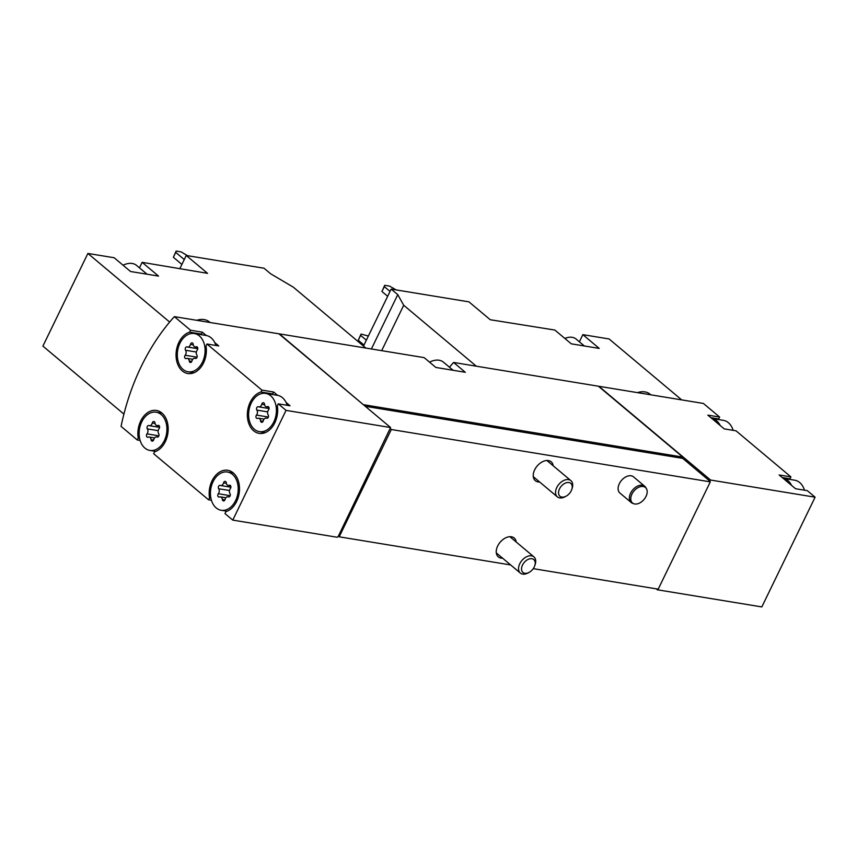 <?xml version="1.0" encoding="UTF-8"?>
<svg xmlns="http://www.w3.org/2000/svg" width="858" height="858" viewBox="0 0 858 858"><rect width="100%" height="100%" fill="white"/><g stroke="black" fill="none" stroke-linecap="round" stroke-linejoin="round"><path stroke-width="1.29" d="M123.906 414.092L42.9 346.106L87.891 253.442L114.157 257.743L130.545 271.503L158.516 276.094L142.128 262.334L207.561 273.348L186.25 255.469L264.039 268.232L270.656 273.788L293.286 287.14L365.873 348.069M87.891 253.442L169.648 322.05M179.783 268.79L186.25 255.469M142.128 262.334L139.457 267.846M196.686 320.302A22.898 14.897 -50 0 1 209.298 321.868L210.06 322.501M140.122 440.444L137.28 439.972L121.064 426.372A190.229 134.749 99.3 0 1 174.356 316.634L190.562 330.244L189.629 332.153A21.139 14.972 99.3 0 0 176.072 353.721A21.139 14.972 99.3 0 0 187.784 373.52A21.139 14.972 99.3 0 0 206.027 345.913L206.95 344.004L261.872 390.09L260.939 391.999A21.139 14.972 99.3 0 0 247.383 413.567A21.139 14.972 99.3 0 0 259.095 433.365A21.139 14.972 99.3 0 0 277.327 405.759L278.26 403.839L286.046 410.381L390.583 427.531L278.882 333.794L174.356 316.634M363.492 346.064L391.151 289.092L468.94 301.855L490.25 319.734L554.869 330.062L571.256 343.822L599.238 348.412L582.839 334.652L609.094 338.964L681.692 399.882M476.297 366.184L403.71 305.266L397.769 294.648L391.151 289.092M582.839 334.652L579.375 341.795M637.397 392.621A22.898 14.897 -50 0 1 650.021 394.176L650.772 394.809M598.702 386.486A190.229 134.749 99.3 0 1 598.873 386.293L710.563 480.04L709.48 481.177L710.306 481.864L391.302 429.515L339.2 536.818L338.384 536.121L337.301 537.269L232.765 520.109L224.978 513.577L225.901 511.658A21.139 14.972 99.3 0 0 239.468 490.1A21.139 14.972 99.3 0 0 227.756 470.291A21.139 14.972 99.3 0 0 209.513 497.908L208.58 499.817L153.668 453.732L154.601 451.823A21.139 14.972 99.3 0 0 168.157 430.255A21.139 14.972 99.3 0 0 156.446 410.446A21.139 14.972 99.3 0 0 138.213 438.063L137.28 439.972M733.161 430.341A19.38 13.728 99.3 0 0 723.401 420.356L711.808 418.457A19.38 13.728 99.3 0 1 720.259 425.547L707.839 415.122L719.615 417.052L703.41 403.453L598.873 386.293M254.376 429.279A19.38 13.728 99.3 0 1 249.86 406.553A19.38 13.728 99.3 0 1 265.648 393.393A19.38 13.728 99.3 0 1 265.841 393.425A19.38 13.728 99.3 0 1 276.04 414.864A19.38 13.728 99.3 0 1 259.373 431.628A19.38 13.728 99.3 0 1 254.376 429.279M260.532 420.817A3.453 2.445 -80.7 0 0 258.633 418.243A3.453 2.445 -80.7 0 0 257.614 418.372A1.973 1.394 -80.7 0 1 257.025 418.447A1.973 1.394 -80.7 0 1 255.963 417.127A1.973 1.394 -80.7 0 1 256.488 415.09A3.453 2.445 -80.7 0 0 256.853 410.092A1.973 1.394 -80.7 0 1 256.714 407.84A1.973 1.394 -80.7 0 1 258.247 406.713A1.973 1.394 -80.7 0 1 258.462 406.778A3.453 2.445 -80.7 0 0 258.859 406.885A3.453 2.445 -80.7 0 0 261.754 404.236A1.973 1.394 -80.7 0 1 263.406 402.724A1.973 1.394 -80.7 0 1 264.5 404.204A3.453 2.445 -80.7 0 0 266.388 406.778A3.453 2.445 -80.7 0 0 267.417 406.649A1.973 1.394 -80.7 0 1 267.996 406.574A1.973 1.394 -80.7 0 1 269.069 407.893A1.973 1.394 -80.7 0 1 268.543 409.931A3.453 2.445 -80.7 0 0 268.179 414.918A1.973 1.394 -80.7 0 1 268.318 417.181A1.973 1.394 -80.7 0 1 266.784 418.307A1.973 1.394 -80.7 0 1 266.559 418.243A3.453 2.445 -80.7 0 0 266.173 418.136A3.453 2.445 -80.7 0 0 263.277 420.785A1.973 1.394 -80.7 0 1 261.615 422.297A1.973 1.394 -80.7 0 1 260.532 420.817L263.116 421.246M216.184 507.915A19.38 13.728 99.3 0 1 212.559 503.153A19.38 13.728 99.3 0 1 212.999 481.81A19.38 13.728 99.3 0 1 227.467 472.029A19.38 13.728 99.3 0 1 237.87 493.371A19.38 13.728 99.3 0 1 221.192 510.274A19.38 13.728 99.3 0 1 216.184 507.915M222.351 499.463A3.453 2.445 -80.7 0 0 220.452 496.879A3.453 2.445 -80.7 0 0 219.423 497.007A1.973 1.394 -80.7 0 1 218.844 497.082A1.973 1.394 -80.7 0 1 217.782 495.763A1.973 1.394 -80.7 0 1 218.297 493.725A3.453 2.445 -80.7 0 0 218.672 488.738A1.973 1.394 -80.7 0 1 218.522 486.486A1.973 1.394 -80.7 0 1 220.056 485.349A1.973 1.394 -80.7 0 1 220.281 485.414A3.453 2.445 -80.7 0 0 220.667 485.531A3.453 2.445 -80.7 0 0 223.563 482.882A1.973 1.394 -80.7 0 1 225.225 481.37A1.973 1.394 -80.7 0 1 226.308 482.839A3.453 2.445 -80.7 0 0 228.207 485.424A3.453 2.445 -80.7 0 0 229.225 485.296A1.973 1.394 -80.7 0 1 229.815 485.22A1.973 1.394 -80.7 0 1 230.877 486.54A1.973 1.394 -80.7 0 1 230.352 488.577A3.453 2.445 -80.7 0 0 229.987 493.565A1.973 1.394 -80.7 0 1 230.126 495.827A1.973 1.394 -80.7 0 1 228.603 496.954A1.973 1.394 -80.7 0 1 228.378 496.889A3.453 2.445 -80.7 0 0 227.992 496.771A3.453 2.445 -80.7 0 0 225.086 499.42A1.973 1.394 -80.7 0 1 223.434 500.943A1.973 1.394 -80.7 0 1 222.351 499.463L224.935 499.882M183.065 369.433A19.38 13.728 99.3 0 1 178.55 346.707A19.38 13.728 99.3 0 1 194.348 333.548A19.38 13.728 99.3 0 1 194.541 333.58A19.38 13.728 99.3 0 1 204.73 355.03A19.38 13.728 99.3 0 1 188.074 371.782A19.38 13.728 99.3 0 1 183.065 369.433M189.232 360.982A3.453 2.445 -80.7 0 0 187.334 358.397A3.453 2.445 -80.7 0 0 186.315 358.526A1.973 1.394 -80.7 0 1 185.725 358.601A1.973 1.394 -80.7 0 1 184.663 357.282A1.973 1.394 -80.7 0 1 185.178 355.244A3.453 2.445 -80.7 0 0 185.553 350.257A1.973 1.394 -80.7 0 1 185.414 347.994A1.973 1.394 -80.7 0 1 186.937 346.868A1.973 1.394 -80.7 0 1 187.162 346.932A3.453 2.445 -80.7 0 0 187.548 347.04A3.453 2.445 -80.7 0 0 190.455 344.39A1.973 1.394 -80.7 0 1 192.106 342.878A1.973 1.394 -80.7 0 1 193.189 344.358A3.453 2.445 -80.7 0 0 195.088 346.943A3.453 2.445 -80.7 0 0 196.107 346.804A1.973 1.394 -80.7 0 1 196.697 346.729A1.973 1.394 -80.7 0 1 197.758 348.048A1.973 1.394 -80.7 0 1 197.233 350.096A3.453 2.445 -80.7 0 0 196.868 355.083A1.973 1.394 -80.7 0 1 197.008 357.336A1.973 1.394 -80.7 0 1 195.485 358.462A1.973 1.394 -80.7 0 1 195.259 358.397A3.453 2.445 -80.7 0 0 194.873 358.29A3.453 2.445 -80.7 0 0 191.967 360.939A1.973 1.394 -80.7 0 1 190.315 362.451A1.973 1.394 -80.7 0 1 189.232 360.982L191.817 361.4M144.884 448.069A19.38 13.728 99.3 0 1 141.259 443.318A19.38 13.728 99.3 0 1 141.699 421.975A19.38 13.728 99.3 0 1 156.156 412.194A19.38 13.728 99.3 0 1 166.57 433.526A19.38 13.728 99.3 0 1 149.882 450.429A19.38 13.728 99.3 0 1 144.884 448.069M151.04 439.618A3.453 2.445 -80.7 0 0 149.142 437.033A3.453 2.445 -80.7 0 0 148.123 437.172A1.973 1.394 -80.7 0 1 147.533 437.248A1.973 1.394 -80.7 0 1 146.471 435.918A1.973 1.394 -80.7 0 1 146.997 433.88A3.453 2.445 -80.7 0 0 147.362 428.893A1.973 1.394 -80.7 0 1 147.222 426.641A1.973 1.394 -80.7 0 1 148.756 425.514A1.973 1.394 -80.7 0 1 148.97 425.579A3.453 2.445 -80.7 0 0 149.367 425.686A3.453 2.445 -80.7 0 0 152.263 423.037A1.973 1.394 -80.7 0 1 153.914 421.525A1.973 1.394 -80.7 0 1 155.008 422.994A3.453 2.445 -80.7 0 0 156.896 425.579A3.453 2.445 -80.7 0 0 157.926 425.45A1.973 1.394 -80.7 0 1 158.505 425.375A1.973 1.394 -80.7 0 1 159.577 426.694A1.973 1.394 -80.7 0 1 159.052 428.732A3.453 2.445 -80.7 0 0 158.687 433.719A1.973 1.394 -80.7 0 1 158.827 435.982A1.973 1.394 -80.7 0 1 157.293 437.108A1.973 1.394 -80.7 0 1 157.068 437.044A3.453 2.445 -80.7 0 0 156.682 436.936A3.453 2.445 -80.7 0 0 153.786 439.586A1.973 1.394 -80.7 0 1 152.123 441.098A1.973 1.394 -80.7 0 1 151.04 439.618L153.625 440.047M720.259 425.547L724.227 428.882L736.014 430.813L790.926 476.898L779.139 474.967L783.118 478.303L794.712 480.201A19.38 13.728 99.3 0 1 804.472 490.186M791.559 485.381A19.38 13.728 99.3 0 0 783.118 478.303L795.538 488.728L807.314 490.658L815.1 497.19L710.563 480.04M815.1 497.19L761.818 606.928L657.282 589.768L656.155 588.824M717.503 419.39A21.139 14.972 99.3 0 1 718.693 418.972L719.615 417.052M790.926 476.898L789.993 478.818A21.139 14.972 99.3 0 0 788.802 479.236M194.348 333.548L206.124 335.478A19.38 13.728 99.3 0 1 206.317 335.51L202.338 332.175L190.562 330.244M206.317 335.51A19.38 13.728 99.3 0 1 214.757 342.599L218.736 345.935L206.95 344.004M265.648 393.393L277.434 395.324A19.38 13.728 99.3 0 1 277.627 395.356L273.648 392.02L261.872 390.09M277.627 395.356A19.38 13.728 99.3 0 1 286.057 402.434L290.036 405.78L278.26 403.839M211.433 500.289L208.58 499.817M390.583 427.531L338.384 536.121M286.046 410.381L232.765 520.109M279.204 334.062A190.229 134.749 99.3 0 1 279.376 333.869L363.706 404.976M363.824 404.74L682.818 457.089L598.38 386.218L453.603 362.462L465.304 372.286L435.864 367.449L424.152 357.625L279.376 333.869M453.603 362.462A190.229 134.749 -80.7 0 0 449.453 367.213M682.818 457.089L682.228 458.301L365.283 406.295M390.476 428.828L391.302 429.515M682.346 458.065L709.974 481.252M631.156 502.477L619.894 493.018A10.564 6.875 -50 0 1 619.326 483.719A10.564 6.875 -50 0 1 633.483 476.834L644.744 486.293A10.564 6.875 130 0 0 630.587 493.178A10.564 6.875 130 0 0 631.156 502.477A10.564 6.875 130 0 0 632.55 503.281L633.815 503.743A10.092 6.574 130 0 0 644.015 499.463A10.092 6.574 130 0 0 646.449 488.685A10.092 6.574 130 0 0 639.446 486.979A10.092 6.574 130 0 0 631.949 494.09A10.092 6.574 130 0 0 633.815 503.743M539.628 481.992A12.334 8.022 -50 0 1 535.328 480.684A12.334 8.022 -50 0 1 537.108 466.076A12.334 8.022 -50 0 1 551.179 461.797A12.334 8.022 -50 0 1 553.206 465.797M502.616 558.193A12.334 8.022 -50 0 1 498.326 556.885A12.334 8.022 -50 0 1 500.107 542.277A12.334 8.022 -50 0 1 514.178 537.998A12.334 8.022 -50 0 1 516.205 541.999M710.306 481.864L658.204 589.156L533.247 568.65M510.671 564.95L339.2 536.818M657.089 589.081L657.282 589.768M782.206 477.531L789.993 478.818M710.896 417.696L718.693 418.972M273.648 392.02L272.715 393.929L260.939 391.999M259.373 431.628L265.283 432.604A21.139 14.972 99.3 0 1 265.251 432.593M271.525 394.358A21.139 14.972 99.3 0 1 272.715 393.929M286.057 402.434A19.38 13.728 99.3 0 1 287.194 405.308M210.886 498.133L209.513 497.908M139.586 438.288L138.213 438.063M214.757 342.599A19.38 13.728 99.3 0 1 215.884 345.463M202.338 332.175L201.416 334.084L189.629 332.153M193.962 372.758A21.139 14.972 99.3 0 1 193.951 372.747L188.074 371.782M200.225 334.513A21.139 14.972 99.3 0 1 201.416 334.084M381.671 350.654L403.71 305.266M371.385 348.97L397.769 294.648M366.345 340.186L360.628 335.392L361.036 334.073L368.361 336.014M363.974 345.055L358.258 340.261L360.628 335.392M358.258 340.261L361.036 334.073M390.025 291.409L384.309 286.615L384.716 285.306L389.629 286.111L396.128 289.907M387.655 296.289L381.939 291.495L384.309 286.615M381.939 291.495L384.716 285.306M564.864 338.449A17.61 11.465 -50 0 1 576.136 339.071L584.352 345.967M184.266 259.556L175.729 252.391L176.137 251.072L181.049 251.877L187.548 255.684M181.896 264.436L173.37 257.271L175.729 252.391M173.37 257.271L176.137 251.072M646.449 488.685L645.774 487.526A10.564 6.875 130 0 0 644.744 486.293M123.059 265.229A19.38 12.613 -50 0 1 132.239 263.481A19.38 12.613 -50 0 1 136.551 265.401L147.05 274.217M522.522 565.047A8.408 5.47 130 0 0 522.629 572.125A8.408 5.47 130 0 0 529.182 572.35A8.408 5.47 130 0 0 534.759 565.712A8.408 5.47 130 0 0 531.392 558.676A8.408 5.47 130 0 0 522.522 565.047M534.759 565.712L535.135 564.575A10.564 6.875 130 0 0 533.912 556.863A10.564 6.875 130 0 0 519.766 563.749A10.564 6.875 130 0 0 520.323 573.058A10.564 6.875 130 0 0 528.131 572.919L529.182 572.35M559.523 488.846A8.408 5.47 130 0 0 559.63 495.924A8.408 5.47 130 0 0 566.183 496.139A8.408 5.47 130 0 0 571.76 489.5A8.408 5.47 130 0 0 568.393 482.475A8.408 5.47 130 0 0 559.523 488.846M571.76 489.5L572.136 488.374A10.564 6.875 130 0 0 570.924 480.662A10.564 6.875 130 0 0 556.767 487.548A10.564 6.875 130 0 0 557.335 496.846A10.564 6.875 130 0 0 565.132 496.718L566.183 496.139M453.099 370.281L443.425 362.162A19.38 12.613 130 0 0 429.558 362.162M158.88 435.832L146.997 433.88M158.172 430.673L147.362 428.893M155.083 423.498L152.263 423.037M159.041 425.632L157.926 425.45M197.072 357.196L185.178 355.244M196.353 352.027L185.553 350.257M193.264 344.852L190.455 344.39M197.222 346.986L196.107 346.804M230.18 495.677L218.297 493.725M229.472 490.508L218.672 488.738M226.383 483.344L223.563 482.882M230.341 485.478L229.225 485.296M268.372 417.031L256.488 415.09M267.664 411.872L256.853 410.092M264.575 404.697L261.754 404.236M268.533 406.831L267.417 406.649M233.365 473.005L227.467 472.029M227.091 511.239L221.192 510.274M162.065 413.159L156.156 412.194M155.791 451.394L149.882 450.429M154.569 437.923L149.142 437.033M159.588 427.359L149.367 425.686M159.32 425.976L156.896 425.579M157.679 437.097L156.682 436.936M192.76 359.288L187.334 358.397M197.78 348.723L187.548 347.04M197.512 347.34L195.088 346.943M195.871 358.451L194.873 358.29M225.868 497.769L220.452 496.879M230.899 487.205L220.667 485.531M230.63 485.821L228.207 485.424M228.979 496.943L227.992 496.771M264.06 419.133L258.633 418.243M269.08 408.569L258.859 406.885M268.811 407.175L266.388 406.778M267.17 418.296L266.173 418.136M496.289 552.884L520.323 573.058M509.877 536.69L533.912 556.863M533.29 476.673L557.335 496.846M546.878 460.489L570.924 480.662"/></g></svg>
